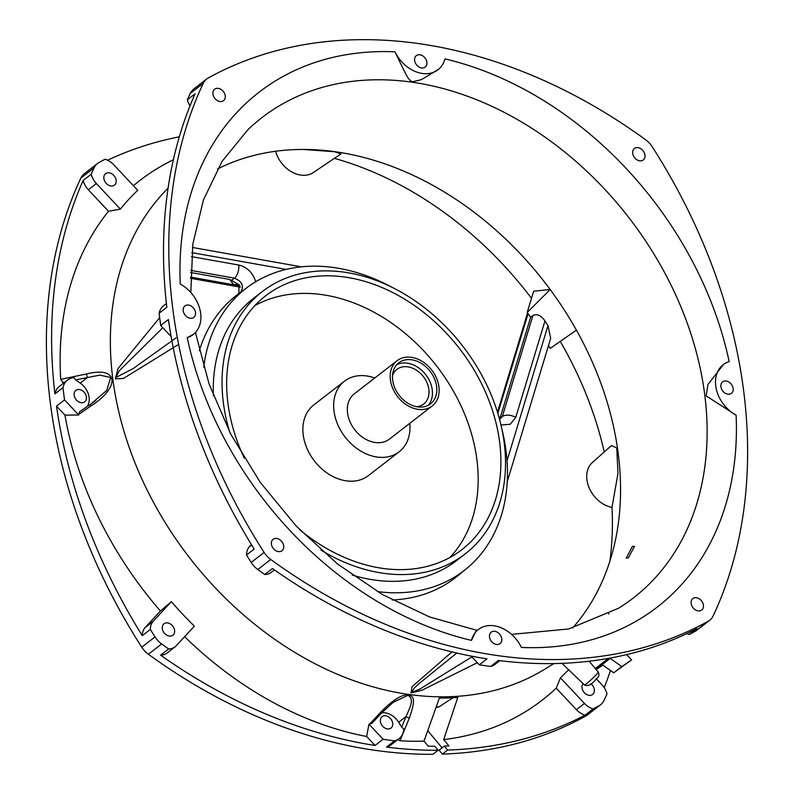 <?xml version="1.0" encoding="UTF-8"?>
<svg xmlns="http://www.w3.org/2000/svg" width="794" height="794" viewBox="0 0 794 794"><rect width="100%" height="100%" fill="white"/><g stroke="black" fill="none" stroke-linecap="round" stroke-linejoin="round"><path stroke-width="1.19" d="M377.368 591.57A178.322 134.583 52.3 0 0 466.316 568.812A178.322 134.583 52.3 0 0 501.897 429.117M392.186 287.398A178.322 134.583 52.3 0 0 334.006 267.578A178.322 134.583 52.3 0 0 248.036 286.852A178.322 134.583 52.3 0 0 203.721 367.265M466.316 568.812L457.413 576.087A178.62 134.811 -127.7 0 1 392.256 599.986M241.783 291.438L238.002 294.217L238.865 293.433L239.083 284.738L229.724 279.458L233.734 284.768A8.575 7.523 137.9 0 1 239.897 286.019M199.304 350.73A178.62 134.811 -127.7 0 1 238.002 294.217M352.159 575.015A165.817 125.144 -127.7 0 0 374.589 580.047A165.817 125.144 52.3 0 0 456.54 560.604L465.284 553.835A165.817 125.144 52.3 0 0 490.285 392.712A165.817 125.144 52.3 0 0 344.229 272.163A165.817 125.144 -127.7 0 0 262.278 291.597L253.534 298.365A165.817 125.144 -127.7 0 0 213.427 395.819M381.696 712.863A16.853 12.714 -127.7 0 1 398.648 722.262L401.685 727.145L403.818 729.021A20.217 15.265 -127.7 0 1 398.965 738.738L390.916 744.961A20.217 15.265 -127.7 0 1 386.499 747.094A500.101 377.428 -127.7 0 0 438.129 750.241L432.879 754.3A500.101 377.428 -127.7 0 1 375.552 750.39A500.101 377.428 -127.7 0 1 148.369 654.246A20.217 15.265 -127.7 0 1 141.739 647.179A500.101 377.428 -127.7 0 1 80.819 178.144A20.217 15.265 -127.7 0 1 84.333 173.707L97.622 163.415A20.217 15.265 52.3 0 0 94.109 167.852A500.101 377.428 52.3 0 0 91.201 174.233A16.853 12.714 52.3 0 0 96.382 183.533L120.38 209.11A322.999 243.778 -127.7 0 1 137.749 190.322L113.75 164.745A16.853 12.714 52.3 0 0 105.036 159.257A500.101 377.428 52.3 0 0 99.121 162.433A20.217 15.265 52.3 0 0 97.622 163.415M438.129 750.241L434.775 746.231A495.714 374.123 -127.7 0 1 428.254 746.181L424.006 741.11L439.38 698.055A307.308 231.927 -127.7 0 0 457.771 697.469L443.657 739.611A328.607 247.996 52.3 0 0 556.217 688.16L576.394 709.657A16.853 12.714 52.3 0 0 585.109 715.146L593.148 708.913A500.101 377.428 52.3 0 0 599.073 705.737A20.217 15.265 52.3 0 0 600.562 704.754L587.272 715.047A20.217 15.265 -127.7 0 1 585.783 716.029A500.101 377.428 -127.7 0 1 442.357 754.111L439.052 750.171L444.293 746.102L447.598 750.052L442.357 754.111M427.758 730.748L442.069 747.829M531.504 298.306A323.545 244.185 52.3 0 0 334.393 158.353M303.119 149.451L334.631 151.733L340.993 153.917L313.332 172.526A26.966 20.346 -127.7 0 1 275.607 151.267M611.995 507.396L617.98 473.432L616.749 447.985L611.509 445.523L592.473 462.406A26.966 20.346 -127.7 0 0 589.237 488.052A26.966 20.346 -127.7 0 0 611.995 507.396A323.545 244.185 -127.7 0 1 609.852 561.289M604.234 451.975A323.545 244.185 52.3 0 0 560.236 341.4M507.038 460.738L547.979 325.649A291.537 220.027 -127.7 0 0 544.972 320.984C541.091 315.397 537.072 313.57 532.923 315.486L530.62 317.312A290.793 219.462 52.3 0 0 527.196 312.489L533.647 291.219L550.163 289.502A293.214 221.288 52.3 0 0 335.326 151.753A293.214 221.288 -127.7 0 0 310.702 149.58A293.214 221.288 -127.7 0 0 217.457 169.043M386.499 747.094L394.539 740.862A500.101 377.428 -127.7 0 1 388.842 740.097A500.101 377.428 -127.7 0 1 383.125 739.254L368.952 724.158L366.649 736.495A328.607 247.996 -127.7 0 1 184.625 636.679M79.42 389.536A7.245 5.469 -127.7 0 1 85.802 394.807A7.245 5.469 -127.7 0 1 84.71 401.843A7.245 5.469 -127.7 0 1 81.127 402.697A7.245 5.469 -127.7 0 1 74.745 397.427A7.245 5.469 -127.7 0 1 75.837 390.39A7.245 5.469 -127.7 0 1 79.42 389.536M416.661 406.717A21.904 16.535 52.3 0 0 423.698 404.037A21.904 16.535 52.3 0 0 427.003 382.748A21.904 16.535 52.3 0 0 407.709 366.828A21.904 16.535 -127.7 0 0 396.881 369.389A21.904 16.535 -127.7 0 0 392.524 375.542M396.742 364.704A25.954 19.582 -127.7 0 1 407.223 363.156A25.954 19.582 52.3 0 1 429.326 380.386A25.954 19.582 52.3 0 1 428.204 405.337M417.723 406.895A25.954 19.582 52.3 0 0 430.547 403.848A25.954 19.582 52.3 0 0 434.457 378.639A25.954 19.582 52.3 0 0 411.6 359.771A25.954 19.582 -127.7 0 0 398.777 362.808A25.954 19.582 -127.7 0 0 394.856 388.028A25.954 19.582 -127.7 0 0 417.723 406.895M432.194 405.982A28.644 21.617 52.3 0 1 418.041 409.347A28.644 21.617 -127.7 0 1 392.802 388.514A28.644 21.617 -127.7 0 1 397.119 360.675A28.644 21.617 -127.7 0 1 411.282 357.32A28.644 21.617 52.3 0 1 436.511 378.143A28.644 21.617 52.3 0 1 432.194 405.982L389.358 439.142A28.644 21.617 52.3 0 1 375.205 442.506A28.644 21.617 -127.7 0 1 349.965 421.674A28.644 21.617 -127.7 0 1 354.283 393.844L397.119 360.675M409.803 423.321A44.653 33.705 52.3 0 1 399.164 451.806A44.653 33.705 52.3 0 1 377.09 457.036A44.653 33.705 -127.7 0 1 337.758 424.572A44.653 33.705 -127.7 0 1 344.487 381.18A44.653 33.705 -127.7 0 1 366.56 375.949A44.653 33.705 52.3 0 1 374.728 378.013M344.487 381.18L313.719 405A44.653 33.705 -127.7 0 0 306.98 448.392A44.653 33.705 -127.7 0 0 346.313 480.856A44.653 33.705 52.3 0 0 368.386 475.626L399.164 451.806M449.93 557.477A160.428 121.075 52.3 0 0 459.537 402.776A160.428 121.075 52.3 0 0 322.136 294.653A160.428 121.075 -127.7 0 0 254.904 305.561M452.927 697.777L439.062 706.849L436.095 707.394M465.284 553.835A165.817 125.144 52.3 0 1 383.333 573.278A165.817 125.144 -127.7 0 1 320.974 550.063M229.774 432.254A165.817 125.144 -127.7 0 1 262.278 291.597M299.527 529.529A160.428 121.075 -127.7 0 0 382.698 568.385A160.428 121.075 52.3 0 0 461.989 549.577A160.428 121.075 52.3 0 0 486.166 393.685A160.428 121.075 52.3 0 0 344.864 277.056A160.428 121.075 -127.7 0 0 265.573 295.864A160.428 121.075 -127.7 0 0 244.284 458.158M443.657 739.611L448.967 745.953A495.714 374.123 -127.7 0 1 444.293 746.102M556.217 688.16L560.435 677.858L584.444 703.424A16.853 12.714 52.3 0 0 593.148 708.913M568.583 669.679A322.999 243.778 -127.7 0 1 560.435 677.858M168.07 188.158A306.692 231.471 -127.7 0 0 144.508 484.618A306.692 231.471 -127.7 0 0 408.692 694.422A306.692 231.471 52.3 0 0 545.081 668.995L553.865 663.566M372.088 722.957L369.468 724.267L379.492 713.548C391.581 700.794 401.248 694.512 408.513 694.7C412.175 696.616 417.029 696.298 409.456 717.776L399.997 740.752A328.607 247.996 52.3 0 0 424.006 741.11M610.487 670.513A500.101 377.428 -127.7 0 1 604.204 687.673M585.109 715.146A500.101 377.428 -127.7 0 1 447.598 750.052M399.997 740.752L397.754 739.671M477.313 662.702L421.991 690.234L410.974 692.954L412.126 686.661L451.965 651.904M727.87 394.181A7.245 5.469 -127.7 0 1 721.488 388.911A7.245 5.469 -127.7 0 1 722.58 381.874A7.245 5.469 -127.7 0 1 726.163 381.021A7.245 5.469 -127.7 0 1 732.544 386.291A7.245 5.469 -127.7 0 1 731.453 393.328A7.245 5.469 -127.7 0 1 727.87 394.181M107.597 160.219A500.101 377.428 -127.7 0 1 179.315 136.806M133.432 185.717A328.607 247.996 -127.7 0 1 173.37 159.773M208.217 77.981A500.101 377.428 -127.7 0 1 645.631 139.764A20.217 15.265 -127.7 0 1 652.261 146.821A500.101 377.428 -127.7 0 1 713.181 615.866A20.217 15.265 -127.7 0 1 709.667 620.303A20.217 15.265 -127.7 0 1 708.169 621.275A500.101 377.428 -127.7 0 1 497.937 655.636A500.101 377.428 -127.7 0 1 270.754 559.492A20.217 15.265 -127.7 0 1 264.124 552.435A500.101 377.428 -127.7 0 1 203.214 83.39A20.217 15.265 -127.7 0 1 206.728 78.953A20.217 15.265 -127.7 0 1 208.217 77.981M421.614 67.947A7.245 5.469 -127.7 0 1 415.232 62.676A7.245 5.469 -127.7 0 1 416.324 55.64A7.245 5.469 -127.7 0 1 419.897 54.786A7.245 5.469 -127.7 0 1 426.279 60.056A7.245 5.469 -127.7 0 1 425.187 67.093A7.245 5.469 -127.7 0 1 421.614 67.947M177.638 344.993L123.407 378.48L115.368 378.807L117.978 368.624L159.663 317.64M471.08 656.072L479.288 664.806L486.98 658.851A500.101 377.428 -127.7 0 1 272.491 568.554L264.799 574.509A500.101 377.428 -127.7 0 1 257.822 569.516A20.217 15.265 -127.7 0 1 251.192 562.45A500.101 377.428 -127.7 0 1 246.477 554.996L254.169 549.041A500.101 377.428 -127.7 0 1 168.407 319.506L160.716 325.461A500.101 377.428 -127.7 0 1 159.128 313.223L166.819 307.268A500.101 377.428 -127.7 0 1 195.056 93.831L187.354 99.786A500.101 377.428 -127.7 0 1 190.272 93.414A20.217 15.265 -127.7 0 1 193.786 88.978L206.728 78.953M171.117 336.547L160.716 325.461M159.128 313.223A20.217 15.265 -127.7 0 1 163.683 305.63L166.393 303.536M190.223 318.235A7.245 5.469 -127.7 0 1 183.841 312.965A7.245 5.469 -127.7 0 1 184.933 305.928A7.245 5.469 -127.7 0 1 188.515 305.075A7.245 5.469 -127.7 0 1 194.897 310.345A7.245 5.469 -127.7 0 1 193.805 317.392A7.245 5.469 -127.7 0 1 190.223 318.235M63.49 383.194L60.721 379.353L86.645 373.924A3.375 2.045 78.2 0 0 87.677 377.368L80.263 383.105L75.688 379.889L73.921 377.607A20.217 15.265 52.3 0 0 67.52 380.078A20.217 15.265 52.3 0 0 62.964 387.661A500.101 377.428 52.3 0 0 64.552 399.908L78.725 415.004A322.999 243.778 -127.7 0 1 78.616 414.448L79.579 411.768L90.982 403.948A3.375 1.538 -124.5 0 1 91.112 403.868L79.817 411.629M80.263 383.105A16.853 12.714 -127.7 0 1 87.181 406.548M56.513 406.131L64.949 415.113A328.607 247.996 -127.7 0 0 160.438 611.013L145.183 627.508A16.853 12.714 52.3 0 0 142.275 635.666A500.101 377.428 -127.7 0 1 56.513 406.131L64.552 399.908M64.949 415.113L78.725 415.004M369.468 724.267A322.999 243.778 -127.7 0 1 368.952 724.158M120.38 209.11L108.51 211.264A328.607 247.996 -127.7 0 0 60.721 379.353M86.645 373.924C119.795 365.697 119.656 387.849 90.824 406.042L78.616 414.448M160.438 611.013L171.365 601.663L153.232 621.275A16.853 12.714 52.3 0 0 150.314 629.444A500.101 377.428 52.3 0 0 155.029 636.897A20.217 15.265 52.3 0 0 161.658 643.954A500.101 377.428 52.3 0 0 168.636 648.956A16.853 12.714 52.3 0 0 175.037 646.852A16.853 12.714 52.3 0 0 176.218 645.77L194.351 626.148A322.999 243.778 -127.7 0 1 171.365 601.663M67.52 380.078L59.481 386.301A20.217 15.265 52.3 0 0 54.915 393.893A500.101 377.428 -127.7 0 1 83.152 180.456A16.853 12.714 52.3 0 0 88.333 189.766L108.51 211.264M366.649 736.495L375.086 745.477A500.101 377.428 -127.7 0 1 160.596 655.179A16.853 12.714 52.3 0 0 166.998 653.075L175.037 646.852M375.086 745.477L383.125 739.254M371.701 723.562L381.14 713.449L393.159 702.313L407.937 695.336C415.242 699.097 408.97 709.31 406.062 716.525L398.648 722.262M398.965 738.738A20.217 15.265 -127.7 0 1 394.539 740.862M380.395 721.488A7.245 5.469 52.3 0 0 384.604 727.88A7.245 5.469 52.3 0 0 390.966 728.078A7.245 5.469 52.3 0 0 392.673 723.215A7.245 5.469 52.3 0 0 388.464 716.823A7.245 5.469 52.3 0 0 382.093 716.625A7.245 5.469 52.3 0 0 380.395 721.488M479.288 664.806A500.101 377.428 52.3 0 0 484.995 665.66A500.101 377.428 52.3 0 0 490.702 666.424A20.217 15.265 52.3 0 0 495.128 664.29L499.833 660.648M709.667 620.303L696.725 630.317A20.217 15.265 -127.7 0 1 695.226 631.299A500.101 377.428 -127.7 0 1 689.311 634.475L697.003 628.52A500.101 377.428 -127.7 0 1 498.394 660.469L490.702 666.424M501.768 638.753A7.245 5.469 -127.7 0 1 500.071 643.616A7.245 5.469 -127.7 0 1 496.488 644.47A7.245 5.469 -127.7 0 1 490.106 639.2A7.245 5.469 -127.7 0 1 491.198 632.163A7.245 5.469 -127.7 0 1 494.781 631.309A7.245 5.469 -127.7 0 1 501.768 638.753M160.596 655.179L168.636 648.956M274.426 569.913L271.201 572.405A16.853 12.714 -127.7 0 1 264.799 574.509M246.477 554.996A16.853 12.714 -127.7 0 1 249.395 546.838L251.44 544.615M190.004 105.83A16.853 12.714 -127.7 0 1 187.354 99.786M689.311 634.475A16.853 12.714 -127.7 0 1 686.87 633.562M110.862 185.985A7.245 5.469 -127.7 0 1 104.48 180.714A7.245 5.469 -127.7 0 1 105.572 173.678A7.245 5.469 -127.7 0 1 109.145 172.824A7.245 5.469 -127.7 0 1 115.527 178.094A7.245 5.469 -127.7 0 1 114.435 185.141A7.245 5.469 -127.7 0 1 110.862 185.985M218.251 88.372A7.245 5.469 52.3 0 0 214.668 89.216A7.245 5.469 52.3 0 0 213.576 96.263A7.245 5.469 52.3 0 0 219.958 101.523A7.245 5.469 52.3 0 0 223.541 100.679A7.245 5.469 52.3 0 0 224.633 93.632A7.245 5.469 52.3 0 0 218.251 88.372M169.311 636.063A7.245 5.469 -127.7 0 1 162.929 630.793A7.245 5.469 -127.7 0 1 164.021 623.756A7.245 5.469 -127.7 0 1 167.603 622.903A7.245 5.469 -127.7 0 1 173.985 628.173A7.245 5.469 -127.7 0 1 172.893 635.21A7.245 5.469 -127.7 0 1 169.311 636.063M600.562 704.754A20.217 15.265 52.3 0 0 604.075 700.328A500.101 377.428 52.3 0 0 606.993 693.946A16.853 12.714 52.3 0 0 601.812 684.636L596.314 678.781M590.915 683.803A7.245 5.469 -127.7 0 1 592.622 694.502A7.245 5.469 -127.7 0 1 589.039 695.346A7.245 5.469 -127.7 0 1 582.885 690.582A7.245 5.469 -127.7 0 1 583.133 683.624M278.416 551.602A7.245 5.469 52.3 0 0 281.999 550.748A7.245 5.469 52.3 0 0 283.091 543.711A7.245 5.469 52.3 0 0 276.709 538.441A7.245 5.469 52.3 0 0 273.126 539.295A7.245 5.469 52.3 0 0 272.034 546.332A7.245 5.469 52.3 0 0 278.416 551.602M696.427 597.733A7.245 5.469 52.3 0 0 692.844 598.577A7.245 5.469 52.3 0 0 691.753 605.624A7.245 5.469 52.3 0 0 698.134 610.884A7.245 5.469 52.3 0 0 701.717 610.04A7.245 5.469 52.3 0 0 702.809 602.993A7.245 5.469 52.3 0 0 696.427 597.733M637.979 147.654A7.245 5.469 52.3 0 0 634.396 148.508A7.245 5.469 52.3 0 0 633.304 155.545A7.245 5.469 52.3 0 0 639.686 160.815A7.245 5.469 52.3 0 0 643.269 159.961A7.245 5.469 52.3 0 0 644.361 152.924A7.245 5.469 52.3 0 0 637.979 147.654M729.16 361.617A31.77 23.979 52.3 0 0 723.781 364.248A31.77 23.979 52.3 0 0 716.416 389.606A31.77 23.979 52.3 0 0 736.107 415.173A325.451 245.624 -127.7 0 1 521.39 647.438A31.77 23.979 52.3 0 0 478.941 629.096A31.77 23.979 52.3 0 0 471.447 640.381A325.451 245.624 -127.7 0 1 187.235 337.639A31.77 23.979 52.3 0 0 193.756 334.125A31.77 23.979 52.3 0 0 180.278 284.083A325.451 245.624 -127.7 0 1 395.005 51.818A31.77 23.979 52.3 0 0 422.329 73.455A31.77 23.979 52.3 0 0 438.596 69.276A31.77 23.979 52.3 0 0 444.948 58.875A325.451 245.624 -127.7 0 1 729.16 361.617M395.005 51.818C407.868 78.854 408.086 79.013 412.136 81.861L421.356 79.668L438.596 69.276M83.152 180.456L91.201 174.233M142.275 635.666L150.314 629.444M54.915 393.893L62.964 387.661M75.688 379.889L99.846 375.105L110.713 377.507L106.773 390.35L91.112 403.868M90.824 406.042A3.375 1.538 -124.5 0 1 90.982 403.948L95.935 400.345M176.119 337.837L132.935 368.724L115.755 377.557L119.328 370.709L162.839 327.724M723.493 364.456L707.98 384.445L706.154 395.869L736.107 415.173M478.941 629.096L475.894 631.27L471.447 640.381M187.235 337.639L193.756 334.125M572.702 627.935A293.214 221.288 52.3 0 0 614.913 542.54A293.214 221.288 52.3 0 0 576.404 330.115L550.192 348.397A290.793 219.462 52.3 0 0 548.525 345.469M229.724 279.458L190.58 272.491M191.453 256.621L238.796 265.037A10.114 5.092 100.1 0 1 234.528 278.158C242.398 281.582 244.344 286.356 240.364 292.49M544.972 320.984L515.753 417.406L510.224 424.244L500.984 425.038M238.796 265.037C247.341 267.231 252.998 272.888 255.757 281.979M527.196 312.489L550.163 289.502A293.214 221.288 -127.7 0 1 576.404 330.115M547.979 325.649L550.679 338.363L507.247 481.65M608.512 613.961L609.018 613.693M632.342 546.441L634.515 546.252L628.362 557.864L626.248 558.122L632.342 546.441M190.51 277.086L233.734 284.768L240.324 287.061M515.753 417.406A10.114 5.846 -163.1 0 0 502.284 416.562L499.595 419.47M532.923 315.486L502.294 416.562L499.337 418.577L500.766 415.818L530.62 317.312M500.766 415.818L499.257 418.249M471.874 656.906L419.857 689.083L411.52 692.567L414.418 687.961L419.828 682.959L456.788 653.045M379.492 713.548A3.375 1.588 43 0 0 381.14 713.449M409.456 717.776A3.375 2.243 -157.6 0 1 406.062 716.525L401.685 727.145M610.149 658.395L621.762 666.563L613.712 672.786L602.11 664.618L610.834 657.928M621.762 666.563L631.617 659.903L626.635 654.603M613.712 672.786L631.617 659.903M439.062 706.849A303.546 229.089 -127.7 0 1 436.224 707.027M708.169 621.275L695.226 631.299M270.754 559.492L257.822 569.516M585.783 716.029L599.073 705.737M148.369 654.246L161.658 643.954M141.739 647.179L155.029 636.897M251.192 562.45L264.124 552.435M80.819 178.144L94.109 167.852M203.214 83.39L190.272 93.414M62.706 382.639L64.771 382.202M145.183 627.508L153.232 621.275M88.333 189.766L96.382 183.533M251.708 545.041L249.395 546.838M190.828 292.52L192.833 244.135L203.423 199.949L222.032 161.43L247.917 129.7A303.596 229.129 -127.7 0 1 411.818 82.159A303.596 229.129 -127.7 0 1 683.713 313.799A303.596 229.129 -127.7 0 1 618.427 608.303L568.732 628.957L511.554 634.376M190.649 270.357L234.528 278.158L231.362 280.481M286.197 269.414L191.82 252.631M497.848 413.386L528.07 313.699M584.493 684.934C587.818 686.82 591.947 684.567 596.87 678.195C598.964 677.143 599.42 675.079 598.249 672.012A9.439 0.774 136.8 0 1 596.264 674.682A9.439 0.774 136.8 0 1 588.999 681.659A9.439 0.774 136.8 0 1 584.493 684.934L561.973 663.337M576.394 709.657L584.444 703.424M410.974 692.954L411.52 692.567M408.513 694.7L407.937 695.336M608.472 658.365L595.321 668.538M610.695 657.958L595.996 669.342M596.195 669.58L602.815 665.114L596.195 669.59M248.036 286.852L241.614 291.567M477.115 630.396L429.574 616.948L382.46 594.557L337.49 563.948L296.311 526.164L260.372 482.524L230.955 434.546L209.06 383.939L195.443 332.497M240.354 287.15L190.5 278.287M301.422 266.844L192.406 247.45M497.491 412.195L527.553 312.985M598.249 672.012L589.128 661.213M723.781 364.248L723.126 364.714"/></g></svg>

